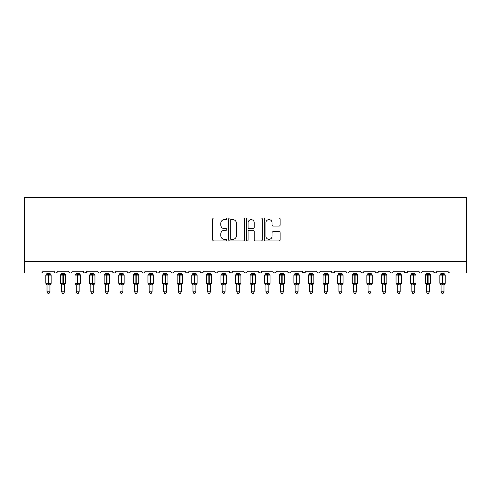 <?xml version="1.0" encoding="UTF-8"?>
<svg xmlns="http://www.w3.org/2000/svg" width="491" height="491" viewBox="0 0 491 491"><rect width="100%" height="100%" fill="white"/><g stroke="black" fill="none" stroke-linecap="round" stroke-linejoin="round"><path stroke-width="0.74" d="M226.817 218.82A0.804 0.804 0 0 0 226.02 218.016L213.843 218.016A1.148 1.148 0 0 0 212.695 219.164L212.695 239.792A1.148 1.148 0 0 0 213.843 240.934L226.02 240.934A0.804 0.804 0 0 0 226.817 240.136A0.804 0.804 0 0 0 226.02 239.332L224.442 239.332A3.664 3.664 0 0 1 220.778 235.662L220.778 233.943A3.664 3.664 0 0 1 224.442 230.279L226.02 230.279A0.804 0.804 0 0 0 226.817 229.475A0.804 0.804 0 0 0 226.02 228.671L224.442 228.671A3.664 3.664 0 0 1 220.778 225.007L220.778 223.288A3.664 3.664 0 0 1 224.442 219.618L226.02 219.618A0.804 0.804 0 0 0 226.817 218.82M278.992 226.093A1.148 1.148 0 0 0 280.14 224.952L280.14 219.164A1.148 1.148 0 0 0 278.992 218.016L265.471 218.016A1.148 1.148 0 0 0 264.324 219.164L264.324 239.792A1.148 1.148 0 0 0 265.471 240.934L278.992 240.934A1.148 1.148 0 0 0 280.14 239.792L280.14 232.802A1.148 1.148 0 0 0 278.992 231.654L273.205 231.654A1.148 1.148 0 0 0 272.057 232.802L272.057 236.263A3.063 3.063 0 0 1 268.994 239.332A3.063 3.063 0 0 1 265.926 236.263L265.926 222.687A3.063 3.063 0 0 1 268.994 219.618A3.063 3.063 0 0 1 272.057 222.687L272.057 224.952A1.148 1.148 0 0 0 273.205 226.093L278.992 226.093M24.55 261.292L466.45 261.292L466.45 197.664L24.55 197.664L24.55 272.965L41.189 272.965C42.116 272.996 42.699 272.413 42.938 271.216L54.028 271.216L54.667 272.566M244.5 219.164A1.148 1.148 0 0 0 243.352 218.016L229.831 218.016A1.148 1.148 0 0 0 228.683 219.164L228.683 239.792A1.148 1.148 0 0 0 229.831 240.934L243.352 240.934A1.148 1.148 0 0 0 244.5 239.792L244.5 219.164M247.648 218.016L261.169 218.016A1.148 1.148 0 0 1 262.317 219.164L262.317 239.792A1.148 1.148 0 0 1 261.169 240.934L255.381 240.934A1.148 1.148 0 0 1 254.24 239.792L254.24 231.427A1.148 1.148 0 0 0 253.092 230.279L249.256 230.279A1.148 1.148 0 0 0 248.108 231.427L248.108 240.136A0.804 0.804 0 0 1 247.304 240.934A0.804 0.804 0 0 1 246.5 240.136L246.5 219.164A1.148 1.148 0 0 1 247.648 218.016M41.189 272.965C42.116 272.996 42.699 272.413 42.938 271.216A1.749 1.749 0 0 1 41.189 272.965L55.784 272.965C54.851 272.996 54.268 272.413 54.028 271.216A1.749 1.749 0 0 0 55.784 272.965A1.749 1.749 0 0 0 57.533 271.216L68.623 271.216A1.749 1.749 0 0 0 70.373 272.965A1.749 1.749 0 0 0 72.128 271.216L83.218 271.216A1.749 1.749 0 0 0 84.968 272.965A1.749 1.749 0 0 0 86.717 271.216L97.813 271.216A1.749 1.749 0 0 0 99.563 272.965A1.749 1.749 0 0 0 101.312 271.216L112.402 271.216A1.749 1.749 0 0 0 114.157 272.965A1.749 1.749 0 0 0 115.907 271.216L126.997 271.216A1.749 1.749 0 0 0 128.752 272.965A1.749 1.749 0 0 0 130.502 271.216L141.592 271.216A1.749 1.749 0 0 0 143.341 272.965A1.749 1.749 0 0 0 145.097 271.216L156.187 271.216A1.749 1.749 0 0 0 157.936 272.965A1.749 1.749 0 0 0 159.685 271.216L170.782 271.216A1.749 1.749 0 0 0 172.531 272.965A1.749 1.749 0 0 0 174.28 271.216L185.371 271.216A1.749 1.749 0 0 0 187.126 272.965A1.749 1.749 0 0 0 188.875 271.216L199.966 271.216A1.749 1.749 0 0 0 201.721 272.965A1.749 1.749 0 0 0 203.47 271.216L214.561 271.216A1.749 1.749 0 0 0 216.31 272.965A1.749 1.749 0 0 0 218.065 271.216L229.156 271.216A1.749 1.749 0 0 0 230.905 272.965A1.749 1.749 0 0 0 232.66 271.216L243.751 271.216A1.749 1.749 0 0 0 245.5 272.965A1.749 1.749 0 0 0 247.249 271.216L258.34 271.216A1.749 1.749 0 0 0 260.095 272.965A1.749 1.749 0 0 0 261.844 271.216L272.935 271.216A1.749 1.749 0 0 0 274.69 272.965A1.749 1.749 0 0 0 276.439 271.216L287.53 271.216A1.749 1.749 0 0 0 289.279 272.965A1.749 1.749 0 0 0 291.034 271.216L302.125 271.216A1.749 1.749 0 0 0 303.874 272.965A1.749 1.749 0 0 0 305.629 271.216L316.72 271.216A1.749 1.749 0 0 0 318.469 272.965A1.749 1.749 0 0 0 320.218 271.216L331.315 271.216A1.749 1.749 0 0 0 333.064 272.965A1.749 1.749 0 0 0 334.813 271.216L345.903 271.216A1.749 1.749 0 0 0 347.659 272.965A1.749 1.749 0 0 0 349.408 271.216L360.498 271.216A1.749 1.749 0 0 0 362.248 272.965A1.749 1.749 0 0 0 364.003 271.216L375.093 271.216A1.749 1.749 0 0 0 376.843 272.965A1.749 1.749 0 0 0 378.598 271.216L389.688 271.216A1.749 1.749 0 0 0 391.437 272.965A1.749 1.749 0 0 0 393.187 271.216L404.283 271.216A1.749 1.749 0 0 0 406.032 272.965A1.749 1.749 0 0 0 407.782 271.216L418.872 271.216A1.749 1.749 0 0 0 420.627 272.965A1.749 1.749 0 0 0 422.377 271.216L433.467 271.216A1.749 1.749 0 0 0 435.216 272.965A1.749 1.749 0 0 0 436.972 271.216L448.062 271.216A1.749 1.749 0 0 0 449.811 272.965L448.688 272.554M436.972 271.216L436.333 272.566L435.216 272.965L433.657 272.008M56.895 272.566L57.533 271.216C57.294 272.413 56.711 272.996 55.784 272.965L420.627 272.965C419.695 272.996 419.111 272.413 418.872 271.216L419.517 272.566M407.782 271.216L407.143 272.566M404.283 271.216L404.922 272.566M393.187 271.216L392.861 272.229M392.567 272.554L391.437 272.965C390.511 272.996 389.928 272.413 389.688 271.216L390.327 272.566M378.598 271.216L377.953 272.566M364.003 271.216L363.358 272.566L362.248 272.965L361.124 272.554M349.408 271.216L349.083 272.229M348.782 272.554L347.659 272.965C346.726 272.996 346.143 272.413 345.903 271.216L346.548 272.566M334.813 271.216L334.175 272.566L333.064 272.965C332.137 272.996 331.548 272.413 331.315 271.216L331.953 272.566M320.218 271.216L319.58 272.566M319.598 272.554L318.469 272.965C317.542 272.996 316.959 272.413 316.72 271.216L317.045 272.229M305.629 271.216L304.985 272.566M302.125 271.216L302.763 272.566M287.53 271.216L288.168 272.566L289.279 272.965L290.408 272.554M276.439 271.216L275.801 272.566M258.53 272.008L260.095 272.965C261.022 272.996 261.605 272.413 261.844 271.216L261.206 272.566M247.249 271.216L246.611 272.566M243.751 271.216L244.389 272.566M229.156 271.216L229.794 272.566L230.905 272.965C231.838 272.996 232.421 272.413 232.66 271.216M218.065 271.216L217.421 272.566M214.561 271.216L215.199 272.566M203.47 271.216L202.832 272.566L201.721 272.965L200.156 272.008M199.966 271.216L200.61 272.566M188.249 272.554L187.126 272.965C186.193 272.996 185.61 272.413 185.371 271.216L186.015 272.566M171.402 272.554L172.531 272.965C173.458 272.996 174.041 272.413 174.28 271.216L173.642 272.566M156.187 271.216C156.426 272.413 157.01 272.996 157.936 272.965C158.863 272.996 159.452 272.413 159.685 271.216L159.047 272.566M141.592 271.216C141.831 272.413 142.415 272.996 143.341 272.965C144.274 272.996 144.857 272.413 145.097 271.216L144.452 272.566M126.997 271.216L127.642 272.566L128.752 272.965C129.679 272.996 130.262 272.413 130.502 271.216L129.863 272.566M113.047 272.566L112.402 271.216C112.642 272.413 113.225 272.996 114.157 272.965C115.084 272.996 115.667 272.413 115.907 271.216L115.268 272.566M98.452 272.566L97.813 271.216C98.047 272.413 98.636 272.996 99.563 272.965C100.489 272.996 101.072 272.413 101.312 271.216L100.673 272.566M86.533 272.008L84.968 272.965C84.041 272.996 83.458 272.413 83.218 271.216L83.857 272.566M466.45 261.292L466.45 272.965L420.627 272.965L421.751 272.554M68.623 271.216C68.863 272.413 69.446 272.996 70.373 272.965C71.305 272.996 71.889 272.413 72.128 271.216M215.187 272.554L216.31 272.965L217.439 272.554M243.941 272.008L245.5 272.965L246.629 272.554M273.561 272.554L274.69 272.965L275.813 272.554M302.315 272.008L303.874 272.965L305.439 272.008M375.719 272.554L376.843 272.965L377.972 272.554M404.467 272.008L406.032 272.965L407.162 272.554M231.089 219.618A0.804 0.804 0 0 0 230.285 220.422L230.285 238.528A0.804 0.804 0 0 0 231.089 239.332L232.752 239.332A3.664 3.664 0 0 0 236.417 235.662L236.417 223.288A3.664 3.664 0 0 0 232.752 219.618L231.089 219.618M254.24 222.742A3.063 3.063 0 0 0 251.171 219.68A3.063 3.063 0 0 0 248.108 222.742L248.108 227.529A1.148 1.148 0 0 0 249.256 228.671L253.092 228.671A1.148 1.148 0 0 0 254.24 227.529L254.24 222.742M47.026 291.82L49.941 291.82L49.069 293.336L47.903 293.336L47.026 291.82L47.026 284.829A1.283 1.228 180 0 0 46.35 283.761L46.602 283.381L48.308 283.792L48.658 283.27L48.658 274.573L50.364 274.985L50.788 274.549A0.583 0.583 0 0 1 51.168 275.095L45.798 275.095L45.798 283.27L48.308 283.27L48.308 274.573L46.602 274.985L46.35 274.604A1.283 1.228 -0 0 0 47.026 273.53L49.947 273.591L49.941 272.965M49.941 291.82L49.947 284.774L48.308 284.946L48.308 283.792L48.658 283.27L51.168 283.27A0.583 0.583 0 0 1 50.788 283.816L49.941 285.026M49.941 284.835L49.941 284.829A1.283 1.228 180 0 1 50.616 283.761L50.364 283.381L48.658 283.792L48.658 284.946M48.308 284.946L47.026 284.829M47.026 272.965L47.026 273.536M47.026 273.591L46.602 274.985L47.026 273.591M50.364 274.985L49.947 273.591M49.947 284.774L50.364 283.381M47.026 284.774L46.602 283.381M61.621 291.82L64.536 291.82L63.658 293.336L62.492 293.336L61.621 291.82L61.621 284.829A1.283 1.228 180 0 0 60.945 283.761L61.197 283.381L62.903 283.792L63.253 283.27L63.253 274.573L64.959 274.985L65.383 274.549A0.583 0.583 0 0 1 65.763 275.095L60.393 275.095L60.393 283.27L62.903 283.27L62.903 274.573L61.197 274.985L60.945 274.604A1.283 1.228 -0 0 0 61.621 273.53L64.536 273.591L64.536 272.965M64.536 291.82L64.536 284.774L62.903 284.946L62.903 283.792L63.253 283.27L65.763 283.27A0.583 0.583 0 0 1 65.383 283.816L64.536 285.026M64.536 284.835L64.536 284.829A1.283 1.228 180 0 1 65.211 283.761L64.959 283.381L63.253 283.792L63.253 284.946M62.903 284.946L61.621 284.829M61.621 272.965L61.621 273.536M64.536 273.53L64.536 273.53A1.283 1.228 -0 0 0 65.211 274.604M61.614 273.591L61.197 274.985L61.614 273.591M64.959 274.985L64.536 273.591M64.536 284.774L64.959 283.381M61.614 284.774L61.197 283.381M76.209 291.82L79.131 291.82L78.253 293.336L77.087 293.336L76.209 291.82L76.209 284.829A1.283 1.228 180 0 0 75.54 283.761L75.786 283.381L77.498 283.792L77.848 283.27L77.848 274.573L79.554 274.985L79.972 274.549A0.583 0.583 0 0 1 80.358 275.095L74.988 275.095L74.988 283.27L77.498 283.27L77.498 274.573L75.786 274.985L75.54 274.604A1.283 1.228 -0 0 0 76.209 273.53L79.131 273.591L79.131 272.965M79.131 291.82L79.131 284.774L77.498 284.946L77.498 283.792L77.848 283.27L80.358 283.27A0.583 0.583 0 0 1 79.972 283.816L79.131 285.026M79.131 284.835L79.131 284.829A1.283 1.228 180 0 1 79.806 283.761L79.554 283.381L77.848 283.792L77.848 284.946M77.498 284.946L76.209 284.829M76.209 272.965L76.209 273.536M76.209 273.591L75.786 274.985L76.209 273.591M79.554 274.985L79.131 273.591M79.131 284.774L79.554 283.381M76.209 284.774L75.786 283.381M90.804 291.82L93.726 291.82L92.848 293.336L91.682 293.336L90.804 291.82L90.804 284.829A1.283 1.228 180 0 0 90.129 283.761L90.381 283.381L92.087 283.792L92.443 283.27L92.443 274.573L94.149 274.985L94.567 274.549A0.583 0.583 0 0 1 94.953 275.095L89.583 275.095L89.583 283.27L92.087 283.27L92.087 274.573L90.381 274.985L90.129 274.604A1.283 1.228 -0 0 0 90.804 273.53L93.726 273.591L93.726 272.965M93.726 291.82L93.726 284.774L92.087 284.946L92.087 283.792L92.443 283.27L94.953 283.27A0.583 0.583 0 0 1 94.567 283.816L93.726 285.026M93.726 284.835L93.726 284.829A1.283 1.228 180 0 1 94.401 283.761L94.149 283.381L92.443 283.792L92.443 284.946M92.087 284.946L90.804 284.829M90.804 272.965L90.804 273.536M90.804 273.591L90.381 274.985L90.804 273.591M94.149 274.985L93.726 273.591M93.726 284.774L94.149 283.381M90.804 284.774L90.381 283.381M105.399 291.82L108.321 291.82L107.443 293.336L106.277 293.336L105.399 291.82L105.399 284.829A1.283 1.228 180 0 0 104.724 283.761L104.976 283.381L106.682 283.792L107.032 283.27L107.032 274.573L108.744 274.985L109.162 274.549A0.583 0.583 0 0 1 109.542 275.095L104.172 275.095L104.172 283.27L106.682 283.27L106.682 274.573L104.976 274.985L104.724 274.604A1.283 1.228 -0 0 0 105.399 273.53L108.321 273.591L108.321 272.965M108.321 291.82L108.321 284.774L106.682 284.946L106.682 283.792L107.032 283.27L109.542 283.27A0.583 0.583 0 0 1 109.162 283.816L108.321 285.026M108.321 284.835L108.321 284.829A1.283 1.228 180 0 1 108.99 283.761L108.744 283.381L107.032 283.792L107.032 284.946M106.682 284.946L105.399 284.829M105.399 272.965L105.399 273.536M105.399 273.591L104.976 274.985L105.399 273.591M108.744 274.985L108.321 273.591M108.321 284.774L108.744 283.381M105.399 284.774L104.976 283.381M119.994 291.82L122.91 291.82L122.038 293.336L120.872 293.336L119.994 291.82L119.994 284.829A1.283 1.228 180 0 0 119.319 283.761L119.571 283.381L121.277 283.792L121.627 283.27L121.627 274.573L123.333 274.985L123.757 274.549A0.583 0.583 0 0 1 124.137 275.095L118.767 275.095L118.767 283.27L121.277 283.27L121.277 274.573L119.571 274.985L119.319 274.604A1.283 1.228 -0 0 0 119.994 273.53L122.916 273.591L122.91 272.965M122.91 291.82L122.916 284.774L121.277 284.946L121.277 283.792L121.627 283.27L124.137 283.27A0.583 0.583 0 0 1 123.757 283.816L122.91 285.026M122.91 284.835L122.91 284.829A1.283 1.228 180 0 1 123.585 283.761L123.333 283.381L121.627 283.792L121.627 284.946M121.277 284.946L119.994 284.829M119.994 272.965L119.994 273.536M119.994 273.591L119.571 274.985L119.994 273.591M123.333 274.985L122.916 273.591M122.916 284.774L123.333 283.381M119.994 284.774L119.571 283.381M134.589 291.82L137.505 291.82L136.627 293.336L135.461 293.336L134.589 291.82L134.589 284.829A1.283 1.228 180 0 0 133.914 283.761L134.166 283.381L135.872 283.792L136.222 283.27L136.222 274.573L137.928 274.985L138.352 274.549A0.583 0.583 0 0 1 138.732 275.095L133.362 275.095L133.362 283.27L135.872 283.27L135.872 274.573L134.166 274.985L133.914 274.604A1.283 1.228 -0 0 0 134.589 273.53L137.505 273.591L137.505 272.965M137.505 291.82L137.505 284.774L135.872 284.946L135.872 283.792L136.222 283.27L138.732 283.27A0.583 0.583 0 0 1 138.352 283.816L137.505 285.026M137.505 284.835L137.505 284.829A1.283 1.228 180 0 1 138.18 283.761L137.928 283.381L136.222 283.792L136.222 284.946M135.872 284.946L134.589 284.829M134.589 272.965L134.589 273.536M137.505 273.53L137.505 273.53A1.283 1.228 -0 0 0 138.18 274.604M134.589 273.591L134.166 274.985L134.589 273.591M137.928 274.985L137.505 273.591M137.505 284.774L137.928 283.381M134.589 284.774L134.166 283.381M149.178 291.82L152.1 291.82L151.222 293.336L150.056 293.336L149.178 291.82L149.178 284.829A1.283 1.228 180 0 0 148.509 283.761L148.755 283.381L150.467 283.792L150.817 283.27L150.817 274.573L152.523 274.985L152.94 274.549A0.583 0.583 0 0 1 153.327 275.095L147.957 275.095L147.957 283.27L150.467 283.27L150.467 274.573L148.755 274.985L148.509 274.604A1.283 1.228 -0 0 0 149.178 273.53L152.1 273.591L152.1 272.965M152.1 291.82L152.1 284.774L150.467 284.946L150.467 283.792L150.817 283.27L153.327 283.27A0.583 0.583 0 0 1 152.94 283.816L152.1 285.026M152.1 284.835L152.1 284.829A1.283 1.228 180 0 1 152.775 283.761L152.523 283.381L150.817 283.792L150.817 284.946M150.467 284.946L149.178 284.829M149.178 272.965L149.178 273.536M149.178 273.591L148.755 274.985L149.178 273.591M152.523 274.985L152.1 273.591M152.1 284.774L152.523 283.381M149.178 284.774L148.755 283.381M163.773 291.82L166.695 291.82L165.817 293.336L164.651 293.336L163.773 291.82L163.773 284.829A1.283 1.228 180 0 0 163.098 283.761L163.35 283.381L165.062 283.792L165.412 283.27L165.412 274.573L167.118 274.985L167.535 274.549A0.583 0.583 0 0 1 167.922 275.095L162.552 275.095L162.552 283.27L165.062 283.27L165.062 274.573L163.35 274.985L163.098 274.604A1.283 1.228 -0 0 0 163.773 273.53L166.695 273.591L166.695 272.965M166.695 291.82L166.695 284.774L165.062 284.946L165.062 283.792L165.412 283.27L167.922 283.27A0.583 0.583 0 0 1 167.535 283.816L166.695 285.026M166.695 284.835L166.695 284.829A1.283 1.228 180 0 1 167.37 283.761L167.118 283.381L165.412 283.792L165.412 284.946M165.062 284.946L163.773 284.829M163.773 272.965L163.773 273.536M163.773 273.591L163.35 274.985L163.773 273.591M167.118 274.985L166.695 273.591M166.695 284.774L167.118 283.381M163.773 284.774L163.35 283.381M178.368 291.82L181.289 291.82L180.412 293.336L179.246 293.336L178.368 291.82L178.368 284.829A1.283 1.228 180 0 0 177.693 283.761L177.945 283.381L179.651 283.792L180.001 283.27L180.001 274.573L181.713 274.985L182.13 274.549A0.583 0.583 0 0 1 182.511 275.095L177.141 275.095L177.141 283.27L179.651 283.27L179.651 274.573L177.945 274.985L177.693 274.604A1.283 1.228 -0 0 0 178.368 273.53L181.289 273.591L181.289 272.965M181.289 291.82L181.289 284.774L179.651 284.946L179.651 283.792L180.001 283.27L182.511 283.27A0.583 0.583 0 0 1 182.13 283.816L181.289 285.026M181.289 284.835L181.289 284.829A1.283 1.228 180 0 1 181.965 283.761L181.713 283.381L180.001 283.792L180.001 284.946M179.651 284.946L178.368 284.829M178.368 272.965L178.368 273.536M178.368 273.591L177.945 274.985L178.368 273.591M181.713 274.985L181.289 273.591M181.289 284.774L181.713 283.381M178.368 284.774L177.945 283.381M192.963 291.82L195.878 291.82L195.007 293.336L193.841 293.336L192.963 291.82L192.963 284.829A1.283 1.228 180 0 0 192.288 283.761L192.54 283.381L194.246 283.792L194.596 283.27L194.596 274.573L196.302 274.985L196.725 274.549A0.583 0.583 0 0 1 197.106 275.095L191.736 275.095L191.736 283.27L194.246 283.27L194.246 274.573L192.54 274.985L192.288 274.604A1.283 1.228 -0 0 0 192.963 273.53L195.884 273.591L195.878 272.965M195.878 291.82L195.884 284.774L194.246 284.946L194.246 283.792L194.596 283.27L197.106 283.27A0.583 0.583 0 0 1 196.725 283.816L195.878 285.026M195.878 284.835L195.878 284.829A1.283 1.228 180 0 1 196.553 283.761L196.302 283.381L194.596 283.792L194.596 284.946M194.246 284.946L192.963 284.829M192.963 272.965L192.963 273.536M192.963 273.591L192.54 274.985L192.963 273.591M196.302 274.985L195.884 273.591M195.884 284.774L196.302 283.381M192.963 284.774L192.54 283.381M207.558 291.82L210.473 291.82L209.596 293.336L208.43 293.336L207.558 291.82L207.558 284.829A1.283 1.228 180 0 0 206.883 283.761L207.134 283.381L208.841 283.792L209.191 283.27L209.191 274.573L210.897 274.985L211.32 274.549A0.583 0.583 0 0 1 211.701 275.095L206.33 275.095L206.33 283.27L208.841 283.27L208.841 274.573L207.134 274.985L206.883 274.604A1.283 1.228 -0 0 0 207.558 273.53L210.473 273.591L210.473 272.965M210.473 291.82L210.473 284.774L208.841 284.946L208.841 283.792L209.191 283.27L211.701 283.27A0.583 0.583 0 0 1 211.32 283.816L210.473 285.026M210.473 284.835L210.473 284.829A1.283 1.228 180 0 1 211.148 283.761L210.897 283.381L209.191 283.792L209.191 284.946M208.841 284.946L207.558 284.829M207.558 272.965L207.558 273.536M207.558 273.591L207.134 274.985L207.558 273.591M210.897 274.985L210.473 273.591M210.473 284.774L210.897 283.381M207.558 284.774L207.134 283.381M222.153 291.82L225.068 291.82L224.191 293.336L223.024 293.336L222.153 291.82L222.153 284.829A1.283 1.228 180 0 0 221.478 283.761L221.729 283.381L223.436 283.792L223.786 283.27L223.786 274.573L225.492 274.985L225.909 274.549A0.583 0.583 0 0 1 226.296 275.095L220.925 275.095L220.925 283.27L223.436 283.27L223.436 274.573L221.729 274.985L221.478 274.604A1.283 1.228 -0 0 0 222.153 273.53L225.068 273.591L225.068 272.965M225.068 291.82L225.068 284.774L223.436 284.946L223.436 283.792L223.786 283.27L226.296 283.27A0.583 0.583 0 0 1 225.909 283.816L225.068 285.026M225.068 284.835L225.068 284.829A1.283 1.228 180 0 1 225.743 283.761L225.492 283.381L223.786 283.792L223.786 284.946M223.436 284.946L222.153 284.829M222.153 272.965L222.153 273.536M225.068 273.53L225.068 273.53A1.283 1.228 -0 0 0 225.743 274.604M222.147 273.591L221.729 274.985L222.147 273.591M225.492 274.985L225.068 273.591M225.068 284.774L225.492 283.381M222.147 284.774L221.729 283.381M236.742 291.82L239.663 291.82L238.786 293.336L237.619 293.336L236.742 291.82L236.742 284.829A1.283 1.228 180 0 0 236.067 283.761L236.318 283.381L238.031 283.792L238.38 283.27L238.38 274.573L240.087 274.985L240.504 274.549A0.583 0.583 0 0 1 240.891 275.095L235.52 275.095L235.52 283.27L238.031 283.27L238.031 274.573L236.318 274.985L236.067 274.604A1.283 1.228 -0 0 0 236.742 273.53L239.663 273.591L239.663 272.965M239.663 291.82L239.663 284.774L238.031 284.946L238.031 283.792L238.38 283.27L240.891 283.27A0.583 0.583 0 0 1 240.504 283.816L239.663 285.026M239.663 284.835L239.663 284.829A1.283 1.228 180 0 1 240.338 283.761L240.087 283.381L238.38 283.792L238.38 284.946M238.031 284.946L236.742 284.829M236.742 272.965L236.742 273.536M236.742 273.591L236.318 274.985L236.742 273.591M240.087 274.985L239.663 273.591M239.663 284.774L240.087 283.381M236.742 284.774L236.318 283.381M251.337 291.82L254.258 291.82L253.381 293.336L252.214 293.336L251.337 291.82L251.337 284.829A1.283 1.228 180 0 0 250.662 283.761L250.913 283.381L252.62 283.792L252.969 283.27L252.969 274.573L254.682 274.985L255.099 274.549A0.583 0.583 0 0 1 255.48 275.095L250.109 275.095L250.109 283.27L252.62 283.27L252.62 274.573L250.913 274.985L250.662 274.604A1.283 1.228 -0 0 0 251.337 273.53L254.258 273.591L254.258 272.965M254.258 291.82L254.258 284.774L252.62 284.946L252.62 283.792L252.969 283.27L255.48 283.27A0.583 0.583 0 0 1 255.099 283.816L254.258 285.026M254.258 284.835L254.258 284.829A1.283 1.228 180 0 1 254.933 283.761L254.682 283.381L252.969 283.792L252.969 284.946M252.62 284.946L251.337 284.829M251.337 272.965L251.337 273.536M251.337 273.591L250.913 274.985L251.337 273.591M254.682 274.985L254.258 273.591M254.258 284.774L254.682 283.381M251.337 284.774L250.913 283.381M265.932 291.82L268.847 291.82L267.976 293.336L266.809 293.336L265.932 291.82L265.932 284.829A1.283 1.228 180 0 0 265.257 283.761L265.508 283.381L267.214 283.792L267.564 283.27L267.564 274.573L269.271 274.985L269.694 274.549A0.583 0.583 0 0 1 270.075 275.095L264.704 275.095L264.704 283.27L267.214 283.27L267.214 274.573L265.508 274.985L265.257 274.604A1.283 1.228 -0 0 0 265.932 273.53L268.853 273.591L268.847 272.965M268.847 291.82L268.853 284.774L267.214 284.946L267.214 283.792L267.564 283.27L270.075 283.27A0.583 0.583 0 0 1 269.694 283.816L268.847 285.026M268.847 284.835L268.847 284.829A1.283 1.228 180 0 1 269.522 283.761L269.271 283.381L267.564 283.792L267.564 284.946M267.214 284.946L265.932 284.829M265.932 272.965L265.932 273.536M265.932 273.591L265.508 274.985L265.932 273.591M269.271 274.985L268.853 273.591M268.853 284.774L269.271 283.381M265.932 284.774L265.508 283.381M280.527 291.82L283.442 291.82L282.57 293.336L281.404 293.336L280.527 291.82L280.527 284.829A1.283 1.228 180 0 0 279.852 283.761L280.103 283.381L281.809 283.792L282.159 283.27L282.159 274.573L283.866 274.985L284.289 274.549A0.583 0.583 0 0 1 284.67 275.095L279.299 275.095L279.299 283.27L281.809 283.27L281.809 274.573L280.103 274.985L279.852 274.604A1.283 1.228 -0 0 0 280.527 273.53L283.442 273.591L283.442 272.965M283.442 291.82L283.442 284.774L281.809 284.946L281.809 283.792L282.159 283.27L284.67 283.27A0.583 0.583 0 0 1 284.289 283.816L283.442 285.026M283.442 284.835L283.442 284.829A1.283 1.228 180 0 1 284.117 283.761L283.866 283.381L282.159 283.792L282.159 284.946M281.809 284.946L280.527 284.829M280.527 272.965L280.527 273.536M280.527 273.591L280.103 274.985L280.527 273.591M283.866 274.985L283.442 273.591M283.442 284.774L283.866 283.381M280.527 284.774L280.103 283.381M295.122 291.82L298.037 291.82L297.159 293.336L295.993 293.336L295.122 291.82L295.122 284.829A1.283 1.228 180 0 0 294.447 283.761L294.698 283.381L296.404 283.792L296.754 283.27L296.754 274.573L298.46 274.985L298.878 274.549A0.583 0.583 0 0 1 299.264 275.095L293.894 275.095L293.894 283.27L296.404 283.27L296.404 274.573L294.698 274.985L294.447 274.604A1.283 1.228 -0 0 0 295.122 273.53L298.037 273.591L298.037 272.965M298.037 291.82L298.037 284.774L296.404 284.946L296.404 283.792L296.754 283.27L299.264 283.27A0.583 0.583 0 0 1 298.878 283.816L298.037 285.026M298.037 284.835L298.037 284.829A1.283 1.228 180 0 1 298.712 283.761L298.46 283.381L296.754 283.792L296.754 284.946M296.404 284.946L295.122 284.829M295.122 272.965L295.122 273.536M295.116 273.591L294.698 274.985L295.116 273.591M298.46 274.985L298.037 273.591M298.037 284.774L298.46 283.381M295.116 284.774L294.698 283.381M309.711 291.82L312.632 291.82L311.754 293.336L310.588 293.336L309.711 291.82L309.711 284.829A1.283 1.228 180 0 0 309.035 283.761L309.287 283.381L310.999 283.792L311.349 283.27L311.349 274.573L313.055 274.985L313.473 274.549A0.583 0.583 0 0 1 313.859 275.095L308.489 275.095L308.489 283.27L310.999 283.27L310.999 274.573L309.287 274.985L309.035 274.604A1.283 1.228 -0 0 0 309.711 273.53L312.632 273.591L312.632 272.965M312.632 291.82L312.632 284.774L310.999 284.946L310.999 283.792L311.349 283.27L313.859 283.27A0.583 0.583 0 0 1 313.473 283.816L312.632 285.026M312.632 284.835L312.632 284.829A1.283 1.228 180 0 1 313.307 283.761L313.055 283.381L311.349 283.792L311.349 284.946M310.999 284.946L309.711 284.829M309.711 272.965L309.711 273.536M312.632 273.53L312.632 273.53A1.283 1.228 -0 0 0 313.307 274.604M309.711 273.591L309.287 274.985L309.711 273.591M313.055 274.985L312.632 273.591M312.632 284.774L313.055 283.381M309.711 284.774L309.287 283.381M324.305 291.82L327.227 291.82L326.349 293.336L325.183 293.336L324.305 291.82L324.305 284.829A1.283 1.228 180 0 0 323.63 283.761L323.882 283.381L325.588 283.792L325.938 283.27L325.938 274.573L327.65 274.985L328.068 274.549A0.583 0.583 0 0 1 328.448 275.095L323.078 275.095L323.078 283.27L325.588 283.27L325.588 274.573L323.882 274.985L323.63 274.604A1.283 1.228 -0 0 0 324.305 273.53L327.227 273.591L327.227 272.965M327.227 291.82L327.227 284.774L325.588 284.946L325.588 283.792L325.938 283.27L328.448 283.27A0.583 0.583 0 0 1 328.068 283.816L327.227 285.026M327.227 284.835L327.227 284.829A1.283 1.228 180 0 1 327.902 283.761L327.65 283.381L325.938 283.792L325.938 284.946M325.588 284.946L324.305 284.829M324.305 272.965L324.305 273.536M324.305 273.591L323.882 274.985L324.305 273.591M327.65 274.985L327.227 273.591M327.227 284.774L327.65 283.381M324.305 284.774L323.882 283.381M338.9 291.82L341.822 291.82L340.944 293.336L339.778 293.336L338.9 291.82L338.9 284.829A1.283 1.228 180 0 0 338.225 283.761L338.477 283.381L340.183 283.792L340.533 283.27L340.533 274.573L342.245 274.985L342.663 274.549A0.583 0.583 0 0 1 343.043 275.095L337.673 275.095L337.673 283.27L340.183 283.27L340.183 274.573L338.477 274.985L338.225 274.604A1.283 1.228 -0 0 0 338.9 273.53L341.822 273.591L341.822 272.965M341.822 291.82L341.822 284.774L340.183 284.946L340.183 283.792L340.533 283.27L343.043 283.27A0.583 0.583 0 0 1 342.663 283.816L341.822 285.026M341.822 284.835L341.822 284.829A1.283 1.228 180 0 1 342.491 283.761L342.245 283.381L340.533 283.792L340.533 284.946M340.183 284.946L338.9 284.829M338.9 272.965L338.9 273.536M338.9 273.591L338.477 274.985L338.9 273.591M342.245 274.985L341.822 273.591M341.822 284.774L342.245 283.381M338.9 284.774L338.477 283.381M353.495 291.82L356.411 291.82L355.539 293.336L354.373 293.336L353.495 291.82L353.495 284.829A1.283 1.228 180 0 0 352.82 283.761L353.072 283.381L354.778 283.792L355.128 283.27L355.128 274.573L356.834 274.985L357.258 274.549A0.583 0.583 0 0 1 357.638 275.095L352.268 275.095L352.268 283.27L354.778 283.27L354.778 274.573L353.072 274.985L352.82 274.604A1.283 1.228 -0 0 0 353.495 273.53L356.411 273.591L356.411 272.965M356.411 291.82L356.411 284.774L354.778 284.946L354.778 283.792L355.128 283.27L357.638 283.27A0.583 0.583 0 0 1 357.258 283.816L356.411 285.026M356.411 284.835L356.411 284.829A1.283 1.228 180 0 1 357.086 283.761L356.834 283.381L355.128 283.792L355.128 284.946M354.778 284.946L353.495 284.829M353.495 272.965L353.495 273.536M353.495 273.591L353.072 274.985L353.495 273.591M356.834 274.985L356.411 273.591M356.411 284.774L356.834 283.381M353.495 284.774L353.072 283.381M368.09 291.82L371.006 291.82L370.128 293.336L368.962 293.336L368.09 291.82L368.09 284.829A1.283 1.228 180 0 0 367.415 283.761L367.667 283.381L369.373 283.792L369.723 283.27L369.723 274.573L371.429 274.985L371.847 274.549A0.583 0.583 0 0 1 372.233 275.095L366.863 275.095L366.863 283.27L369.373 283.27L369.373 274.573L367.667 274.985L367.415 274.604A1.283 1.228 -0 0 0 368.09 273.53L371.006 273.591L371.006 272.965M371.006 291.82L371.006 284.774L369.373 284.946L369.373 283.792L369.723 283.27L372.233 283.27A0.583 0.583 0 0 1 371.847 283.816L371.006 285.026M371.006 284.835L371.006 284.829A1.283 1.228 180 0 1 371.681 283.761L371.429 283.381L369.723 283.792L369.723 284.946M369.373 284.946L368.09 284.829M368.09 272.965L368.09 273.536M368.084 273.591L367.667 274.985L368.084 273.591M371.429 274.985L371.006 273.591M371.006 284.774L371.429 283.381M368.084 284.774L367.667 283.381M382.679 291.82L385.601 291.82L384.723 293.336L383.557 293.336L382.679 291.82L382.679 284.829A1.283 1.228 180 0 0 382.01 283.761L382.256 283.381L383.968 283.792L384.318 283.27L384.318 274.573L386.024 274.985L386.442 274.549A0.583 0.583 0 0 1 386.828 275.095L381.458 275.095L381.458 283.27L383.968 283.27L383.968 274.573L382.256 274.985L382.01 274.604A1.283 1.228 -0 0 0 382.679 273.53L385.601 273.591L385.601 272.965M385.601 291.82L385.601 284.774L383.968 284.946L383.968 283.792L384.318 283.27L386.828 283.27A0.583 0.583 0 0 1 386.442 283.816L385.601 285.026M385.601 284.835L385.601 284.829A1.283 1.228 180 0 1 386.276 283.761L386.024 283.381L384.318 283.792L384.318 284.946M383.968 284.946L382.679 284.829M382.679 272.965L382.679 273.536M385.601 273.53L385.601 273.53A1.283 1.228 -0 0 0 386.276 274.604M382.679 273.591L382.256 274.985L382.679 273.591M386.024 274.985L385.601 273.591M385.601 284.774L386.024 283.381M382.679 284.774L382.256 283.381M397.274 291.82L400.196 291.82L399.318 293.336L398.152 293.336L397.274 291.82L397.274 284.829A1.283 1.228 180 0 0 396.599 283.761L396.851 283.381L398.557 283.792L398.913 283.27L398.913 274.573L400.619 274.985L401.037 274.549A0.583 0.583 0 0 1 401.417 275.095L396.047 275.095L396.047 283.27L398.557 283.27L398.557 274.573L396.851 274.985L396.599 274.604A1.283 1.228 -0 0 0 397.274 273.53L400.196 273.591L400.196 272.965M400.196 291.82L400.196 284.774L398.557 284.946L398.557 283.792L398.913 283.27L401.417 283.27A0.583 0.583 0 0 1 401.037 283.816L400.196 285.026M400.196 284.835L400.196 284.829A1.283 1.228 180 0 1 400.871 283.761L400.619 283.381L398.913 283.792L398.913 284.946M398.557 284.946L397.274 284.829M397.274 272.965L397.274 273.536M397.274 273.591L396.851 274.985L397.274 273.591M400.619 274.985L400.196 273.591M400.196 284.774L400.619 283.381M397.274 284.774L396.851 283.381M411.869 291.82L414.791 291.82L413.913 293.336L412.747 293.336L411.869 291.82L411.869 284.829A1.283 1.228 180 0 0 411.194 283.761L411.446 283.381L413.152 283.792L413.502 283.27L413.502 274.573L415.214 274.985L415.632 274.549A0.583 0.583 0 0 1 416.012 275.095L410.642 275.095L410.642 283.27L413.152 283.27L413.152 274.573L411.446 274.985L411.194 274.604A1.283 1.228 -0 0 0 411.869 273.53L414.791 273.591L414.791 272.965M414.791 291.82L414.791 284.774L413.152 284.946L413.152 283.792L413.502 283.27L416.012 283.27A0.583 0.583 0 0 1 415.632 283.816L414.791 285.026M414.791 284.835L414.791 284.829A1.283 1.228 180 0 1 415.46 283.761L415.214 283.381L413.502 283.792L413.502 284.946M413.152 284.946L411.869 284.829M411.869 272.965L411.869 273.536M411.869 273.591L411.446 274.985L411.869 273.591M415.214 274.985L414.791 273.591M414.791 284.774L415.214 283.381M411.869 284.774L411.446 283.381M426.464 291.82L429.38 291.82L428.508 293.336L427.342 293.336L426.464 291.82L426.464 284.829A1.283 1.228 180 0 0 425.789 283.761L426.041 283.381L427.747 283.792L428.097 283.27L428.097 274.573L429.803 274.985L430.226 274.549A0.583 0.583 0 0 1 430.607 275.095L425.237 275.095L425.237 283.27L427.747 283.27L427.747 274.573L426.041 274.985L425.789 274.604A1.283 1.228 -0 0 0 426.464 273.53L429.386 273.591L429.38 272.965M429.38 291.82L429.386 284.774L427.747 284.946L427.747 283.792L428.097 283.27L430.607 283.27A0.583 0.583 0 0 1 430.226 283.816L429.38 285.026M429.38 284.835L429.38 284.829A1.283 1.228 180 0 1 430.055 283.761L429.803 283.381L428.097 283.792L428.097 284.946M427.747 284.946L426.464 284.829M426.464 272.965L426.464 273.536M426.464 273.591L426.041 274.985L426.464 273.591M429.803 274.985L429.386 273.591M429.386 284.774L429.803 283.381M426.464 284.774L426.041 283.381M441.059 291.82L443.974 291.82L443.097 293.336L441.931 293.336L441.059 291.82L441.059 284.829A1.283 1.228 180 0 0 440.384 283.761L440.636 283.381L442.342 283.792L442.692 283.27L442.692 274.573L444.398 274.985L444.815 274.549A0.583 0.583 0 0 1 445.202 275.095L439.832 275.095L439.832 283.27L442.342 283.27L442.342 274.573L440.636 274.985L440.384 274.604A1.283 1.228 -0 0 0 441.059 273.53L443.974 273.591L443.974 272.965M443.974 291.82L443.974 284.774L442.342 284.946L442.342 283.792L442.692 283.27L445.202 283.27A0.583 0.583 0 0 1 444.815 283.816L443.974 285.026M443.974 284.835L443.974 284.829A1.283 1.228 180 0 1 444.65 283.761L444.398 283.381L442.692 283.792L442.692 284.946M442.342 284.946L441.059 284.829M441.059 272.965L441.059 273.536M441.053 273.591L440.636 274.985L441.053 273.591M444.398 274.985L443.974 273.591M443.974 284.774L444.398 283.381M441.053 284.774L440.636 283.381M48.658 273.419L48.658 274.573L48.308 274.573L48.308 273.419M50.616 274.604A1.283 1.228 -0 0 1 49.941 273.53M63.253 273.419L63.253 274.573L62.903 274.573L62.903 273.419M77.848 273.419L77.848 274.573L77.498 274.573L77.498 273.419M79.806 274.604A1.283 1.228 -0 0 1 79.131 273.53M92.443 273.419L92.443 274.573L92.087 274.573L92.087 273.419M94.401 274.604A1.283 1.228 -0 0 1 93.726 273.53M107.032 273.419L107.032 274.573L106.682 274.573L106.682 273.419M108.99 274.604A1.283 1.228 -0 0 1 108.321 273.53M121.627 273.419L121.627 274.573L121.277 274.573L121.277 273.419M123.585 274.604A1.283 1.228 -0 0 1 122.91 273.53M136.222 273.419L136.222 274.573L135.872 274.573L135.872 273.419M150.817 273.419L150.817 274.573L150.467 274.573L150.467 273.419M152.775 274.604A1.283 1.228 -0 0 1 152.1 273.53M165.412 273.419L165.412 274.573L165.062 274.573L165.062 273.419M167.37 274.604A1.283 1.228 -0 0 1 166.695 273.53M180.001 273.419L180.001 274.573L179.651 274.573L179.651 273.419M181.965 274.604A1.283 1.228 -0 0 1 181.289 273.53M194.596 273.419L194.596 274.573L194.246 274.573L194.246 273.419M196.553 274.604A1.283 1.228 -0 0 1 195.878 273.53M209.191 273.419L209.191 274.573L208.841 274.573L208.841 273.419M211.148 274.604A1.283 1.228 -0 0 1 210.473 273.53M223.786 273.419L223.786 274.573L223.436 274.573L223.436 273.419M238.38 273.419L238.38 274.573L238.031 274.573L238.031 273.419M240.338 274.604A1.283 1.228 -0 0 1 239.663 273.53M252.969 273.419L252.969 274.573L252.62 274.573L252.62 273.419M254.933 274.604A1.283 1.228 -0 0 1 254.258 273.53M267.564 273.419L267.564 274.573L267.214 274.573L267.214 273.419M269.522 274.604A1.283 1.228 -0 0 1 268.847 273.53M282.159 273.419L282.159 274.573L281.809 274.573L281.809 273.419M284.117 274.604A1.283 1.228 -0 0 1 283.442 273.53M296.754 273.419L296.754 274.573L296.404 274.573L296.404 273.419M298.712 274.604A1.283 1.228 -0 0 1 298.037 273.53M311.349 273.419L311.349 274.573L310.999 274.573L310.999 273.419M325.938 273.419L325.938 274.573L325.588 274.573L325.588 273.419M327.902 274.604A1.283 1.228 -0 0 1 327.227 273.53M340.533 273.419L340.533 274.573L340.183 274.573L340.183 273.419M342.491 274.604A1.283 1.228 -0 0 1 341.822 273.53M355.128 273.419L355.128 274.573L354.778 274.573L354.778 273.419M357.086 274.604A1.283 1.228 -0 0 1 356.411 273.53M369.723 273.419L369.723 274.573L369.373 274.573L369.373 273.419M371.681 274.604A1.283 1.228 -0 0 1 371.006 273.53M384.318 273.419L384.318 274.573L383.968 274.573L383.968 273.419M398.913 273.419L398.913 274.573L398.557 274.573L398.557 273.419M400.871 274.604A1.283 1.228 -0 0 1 400.196 273.53M413.502 273.419L413.502 274.573L413.152 274.573L413.152 273.419M415.46 274.604A1.283 1.228 -0 0 1 414.791 273.53M428.097 273.419L428.097 274.573L427.747 274.573L427.747 273.419M430.055 274.604A1.283 1.228 -0 0 1 429.38 273.53M442.692 273.419L442.692 274.573L442.342 274.573L442.342 273.419M444.65 274.604A1.283 1.228 -0 0 1 443.974 273.53M51.168 283.27L51.168 275.095M47.026 285.026L45.798 283.27M47.026 273.34L45.798 275.095M50.788 274.549L49.941 273.34M65.763 283.27L65.763 275.095M61.621 285.026L60.393 283.27M61.621 273.34L60.393 275.095M65.383 274.549L64.536 273.34M80.358 283.27L80.358 275.095M76.209 285.026L74.988 283.27M76.209 273.34L74.988 275.095M79.972 274.549L79.131 273.34M94.953 283.27L94.953 275.095M90.804 285.026L89.583 283.27M90.804 273.34L89.583 275.095M94.567 274.549L93.726 273.34M109.542 283.27L109.542 275.095M105.399 285.026L104.172 283.27M105.399 273.34L104.172 275.095M109.162 274.549L108.321 273.34M124.137 283.27L124.137 275.095M119.994 285.026L118.767 283.27M119.994 273.34L118.767 275.095M123.757 274.549L122.91 273.34M138.732 283.27L138.732 275.095M134.589 285.026L133.362 283.27M134.589 273.34L133.362 275.095M138.352 274.549L137.505 273.34M153.327 283.27L153.327 275.095M149.178 285.026L147.957 283.27M149.178 273.34L147.957 275.095M152.94 274.549L152.1 273.34M167.922 283.27L167.922 275.095M163.773 285.026L162.552 283.27M163.773 273.34L162.552 275.095M167.535 274.549L166.695 273.34M182.511 283.27L182.511 275.095M178.368 285.026L177.141 283.27M178.368 273.34L177.141 275.095M182.13 274.549L181.289 273.34M197.106 283.27L197.106 275.095M192.963 285.026L191.736 283.27M192.963 273.34L191.736 275.095M196.725 274.549L195.878 273.34M211.701 283.27L211.701 275.095M207.558 285.026L206.33 283.27M207.558 273.34L206.33 275.095M211.32 274.549L210.473 273.34M226.296 283.27L226.296 275.095M222.153 285.026L220.925 283.27M222.153 273.34L220.925 275.095M225.909 274.549L225.068 273.34M240.891 283.27L240.891 275.095M236.742 285.026L235.52 283.27M236.742 273.34L235.52 275.095M240.504 274.549L239.663 273.34M255.48 283.27L255.48 275.095M251.337 285.026L250.109 283.27M251.337 273.34L250.109 275.095M255.099 274.549L254.258 273.34M270.075 283.27L270.075 275.095M265.932 285.026L264.704 283.27M265.932 273.34L264.704 275.095M269.694 274.549L268.847 273.34M284.67 283.27L284.67 275.095M280.527 285.026L279.299 283.27M280.527 273.34L279.299 275.095M284.289 274.549L283.442 273.34M299.264 283.27L299.264 275.095M295.122 285.026L293.894 283.27M295.122 273.34L293.894 275.095M298.878 274.549L298.037 273.34M313.859 283.27L313.859 275.095M309.711 285.026L308.489 283.27M309.711 273.34L308.489 275.095M313.473 274.549L312.632 273.34M328.448 283.27L328.448 275.095M324.305 285.026L323.078 283.27M324.305 273.34L323.078 275.095M328.068 274.549L327.227 273.34M343.043 283.27L343.043 275.095M338.9 285.026L337.673 283.27M338.9 273.34L337.673 275.095M342.663 274.549L341.822 273.34M357.638 283.27L357.638 275.095M353.495 285.026L352.268 283.27M353.495 273.34L352.268 275.095M357.258 274.549L356.411 273.34M372.233 283.27L372.233 275.095M368.09 285.026L366.863 283.27M368.09 273.34L366.863 275.095M371.847 274.549L371.006 273.34M386.828 283.27L386.828 275.095M382.679 285.026L381.458 283.27M382.679 273.34L381.458 275.095M386.442 274.549L385.601 273.34M401.417 283.27L401.417 275.095M397.274 285.026L396.047 283.27M397.274 273.34L396.047 275.095M401.037 274.549L400.196 273.34M416.012 283.27L416.012 275.095M411.869 285.026L410.642 283.27M411.869 273.34L410.642 275.095M415.632 274.549L414.791 273.34M430.607 283.27L430.607 275.095M426.464 285.026L425.237 283.27M426.464 273.34L425.237 275.095M430.226 274.549L429.38 273.34M445.202 283.27L445.202 275.095M441.059 285.026L439.832 283.27M441.059 273.34L439.832 275.095M444.815 274.549L443.974 273.34"/></g></svg>
